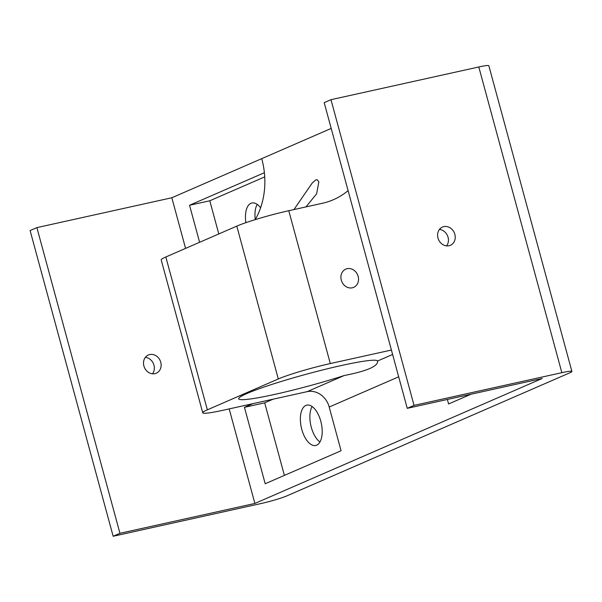 <?xml version="1.0" encoding="UTF-8"?>
<svg xmlns="http://www.w3.org/2000/svg" width="602" height="602" viewBox="0 0 602 602"><rect width="100%" height="100%" fill="white"/><g stroke="black" fill="none" stroke-linecap="round" stroke-linejoin="round"><path stroke-width="0.9" d="M391.405 350.04L330.302 363.563L288.772 210.715A39.732 3.311 164.8 0 0 236.789 226.119L278.312 378.959L207.351 409.834L165.821 256.986A39.732 3.311 164.8 0 0 161.208 259.936L202.739 412.784A39.732 3.311 -15.2 0 0 222.83 410.308L307.163 391.646A19.866 17.195 -113.5 0 1 329.219 407.02L398.682 376.807M392.617 354.473L377.567 361.019C378.282 366.204 367.167 371.035 344.231 375.52A71.962 5.997 -15.2 0 1 274.783 394.393A71.962 5.997 -15.2 0 1 238.701 398.81A71.962 5.997 -15.2 0 1 306.23 374.248A71.962 5.997 -15.2 0 1 377.567 361.019L377.582 361.08M278.312 378.959A39.732 3.311 -15.2 0 1 330.302 363.563M202.739 412.784A39.732 3.311 -15.2 0 1 207.351 409.834M341.281 280.111A9.933 8.601 -113.5 0 1 345.751 269.139A9.933 8.601 -113.5 0 1 358.145 276.378A9.933 8.601 -113.5 0 1 353.675 287.357A9.933 8.601 -113.5 0 1 341.281 280.111M437.985 238.046A9.933 8.601 -113.5 0 1 442.455 227.074A9.933 8.601 -113.5 0 1 454.299 232.748A9.933 8.601 -113.5 0 1 450.379 245.292A9.933 8.601 -113.5 0 1 437.985 238.046M446.601 245.879A9.933 8.601 66.5 0 0 447.512 235.706A9.933 8.601 66.5 0 0 439.445 229.437M152.509 373.804A9.933 8.601 66.5 0 0 153.42 363.631A9.933 8.601 66.5 0 0 145.353 357.362M143.893 365.971A9.933 8.601 -113.5 0 1 148.363 354.992A9.933 8.601 -113.5 0 1 160.207 360.673A9.933 8.601 -113.5 0 1 156.287 373.217A9.933 8.601 -113.5 0 1 143.893 365.971M571.9 371.434L488.847 65.738A19.866 1.655 164.8 0 0 478.801 66.98L561.854 372.676A19.866 1.655 -15.2 0 1 571.9 371.434A19.866 1.655 -15.2 0 1 569.597 372.909L286.966 495.845A19.866 1.655 -15.2 0 1 260.975 503.55L113.153 536.262L119.941 533.304L36.888 227.616L30.1 230.566L113.153 536.262M561.854 372.676L414.041 405.379L330.98 99.691L324.192 102.641L407.245 408.337L414.041 405.379M229.189 408.901L254.879 503.445L542.184 378.477L407.245 408.337M254.879 503.445L119.941 533.304M478.801 66.98L330.98 99.691M257.197 204.379A20.664 10.204 -102.5 0 0 255.271 219.617A79.472 68.778 -113.5 0 0 261.742 158.642L171.826 197.757L185.582 248.393M171.826 197.757L36.888 227.616M165.821 256.986L236.789 226.119M288.772 210.715L322.506 203.25A79.472 68.778 66.5 0 0 333.44 199.698A79.472 68.778 66.5 0 0 348.099 190.616M293.949 209.564L312.167 183.106L315.734 179.9L317.156 179.727L318.834 181.887L316.652 193.746L305.989 206.907M284.392 475.399L264.684 402.843L244.442 407.321L252.855 403.664M328.873 405.861L341.071 450.747L265.204 483.745L244.442 407.321M218.797 233.945L209.782 200.782L189.547 205.259L264.383 172.706M199.608 242.29L189.547 205.259M261.742 158.642L331.198 128.429M209.782 200.782L264.722 176.883M260.606 207.78A20.664 10.204 -102.5 0 0 251.899 202.987A20.664 10.204 -102.5 0 0 245.894 222.665M264.684 402.843L273.097 399.186M301.79 429.429A20.664 10.204 -102.5 0 0 315.749 445.472A20.664 10.204 -102.5 0 0 321.25 423.093A20.664 10.204 -102.5 0 0 306.817 405.123A20.664 10.204 -102.5 0 0 301.79 429.429M471.005 394.227L448.595 403.972L447.369 399.457M467.784 395.627L467.611 394.98M312.114 406.516A20.664 10.204 -102.5 0 0 311.302 427.322A20.664 10.204 -102.5 0 0 319.963 441.973M344.231 375.52L307.163 391.646"/></g></svg>
